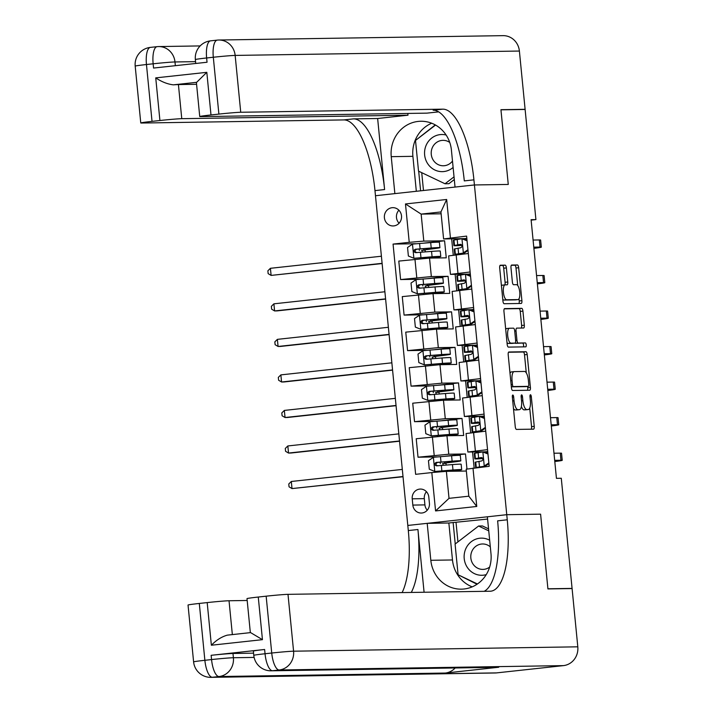 <?xml version="1.0" encoding="UTF-8"?>
<svg xmlns="http://www.w3.org/2000/svg" width="713" height="713" viewBox="0 0 713 713"><rect width="100%" height="100%" fill="white"/><g stroke="black" fill="none" stroke-linecap="round" stroke-linejoin="round"><path stroke-width="1.07" d="M512.816 395.029A1.961 0.66 83.8 0 0 512.79 395.029A1.961 0.66 83.8 0 0 512.335 396.998L515.249 426.641A2.807 0.945 83.8 0 0 516.47 429.413L533.547 429.155A2.807 0.945 83.8 0 0 533.582 429.146A2.807 0.945 83.8 0 0 534.224 426.347L531.319 396.704A1.961 0.66 83.8 0 0 530.463 394.761A1.961 0.66 83.8 0 0 530.445 394.761A1.961 0.66 83.8 0 0 529.991 396.722L530.365 400.554A8.975 3.021 83.8 0 1 528.297 409.529A8.975 3.021 83.8 0 1 528.208 409.529L526.782 409.556A8.975 3.021 83.8 0 1 522.87 400.67L522.495 396.838A1.961 0.66 83.8 0 0 521.64 394.895A1.961 0.66 83.8 0 0 521.613 394.895A1.961 0.66 83.8 0 0 521.167 396.856L521.542 400.697A8.975 3.021 83.8 0 1 519.474 409.663A8.975 3.021 83.8 0 1 519.376 409.672L517.959 409.69A8.975 3.021 83.8 0 1 514.046 400.813L513.672 396.972A1.961 0.66 83.8 0 0 512.816 395.029M384.396 217.741A9.144 8.601 -90.9 0 0 393.095 225.95A9.144 8.601 -90.9 0 0 401.508 215.879A9.144 8.601 -90.9 0 0 392.81 207.661A9.144 8.601 -90.9 0 0 384.396 217.741M398.897 210.21A9.144 8.601 -90.9 0 0 396.481 217.554A9.144 8.601 -90.9 0 0 399.093 223.222M506.382 267.919A2.807 0.945 83.8 0 0 505.16 265.147L500.366 265.218A2.807 0.945 83.8 0 0 500.339 265.218A2.807 0.945 83.8 0 0 499.697 268.026L502.923 300.948A2.807 0.945 83.8 0 0 504.144 303.72L521.23 303.462A2.807 0.945 83.8 0 0 521.256 303.462A2.807 0.945 83.8 0 0 521.898 300.654L518.672 267.731A2.807 0.945 83.8 0 0 517.451 264.96L511.658 265.049A2.807 0.945 83.8 0 0 511.631 265.049A2.807 0.945 83.8 0 0 510.989 267.847L512.371 281.938A2.807 0.945 83.8 0 0 513.592 284.719L516.462 284.674A7.504 2.531 83.8 0 1 519.724 291.982A7.504 2.531 83.8 0 1 518.003 299.594A7.504 2.531 83.8 0 1 517.923 299.603L506.676 299.772A7.504 2.531 83.8 0 1 503.423 292.464A7.504 2.531 83.8 0 1 505.134 284.852A7.504 2.531 83.8 0 1 505.214 284.844L507.095 284.817A2.807 0.945 83.8 0 0 507.121 284.817A2.807 0.945 83.8 0 0 507.763 282.009L506.382 267.919L503.708 268.213A2.807 0.945 83.8 0 0 502.487 265.441L500 265.477M519.394 51.051L235.156 55.418A17.148 16.132 -90.9 0 0 218.846 40.017L503.084 35.65A17.148 16.132 89.1 0 1 519.394 51.051L525.107 109.321L500.936 109.686L508.262 184.444L500.945 109.829L525.116 109.454L535.918 219.604L531.087 219.675L556.443 478.343L561.283 478.263L572.076 588.412L547.914 588.778L540.597 514.171L506.756 514.688L473.922 179.845A71.434 24.082 83.8 0 0 442.791 109.16L240.736 112.262A17.148 0.508 174.4 0 0 218.891 114.098L213.312 57.254L206.627 57.976L207.046 62.245L153.562 68.056L153.143 63.796L146.459 64.526L152.029 121.37L159.917 120.515L155.737 77.877L206.815 72.325L196.654 82.316L173.366 84.847A17.148 0.508 -5.6 0 1 178.419 84.571L181.762 118.679A17.148 0.508 174.4 0 0 159.917 120.515M416.33 191.28L412.898 156.334L391.241 156.664A32.147 30.249 -90.9 0 1 420.839 121.255A32.147 30.249 -90.9 0 1 451.418 150.122L455.037 187.073L474.43 184.961L508.262 184.444L474.43 184.961L375.475 195.727L408.308 530.561A71.434 24.082 -96.2 0 1 402.114 592.592M508.877 351.99A2.807 0.945 83.8 0 0 508.85 351.99A2.807 0.945 83.8 0 0 508.2 354.798L511.426 387.72A2.807 0.945 83.8 0 0 512.656 390.492L529.732 390.234A2.807 0.945 83.8 0 0 529.759 390.225A2.807 0.945 83.8 0 0 530.41 387.426L527.183 354.504A2.807 0.945 83.8 0 0 525.962 351.723L508.815 351.999M504.251 308.863L519.028 308.631A2.807 0.945 83.8 0 1 520.249 311.412L522.923 311.118L524.305 325.208A2.807 0.945 83.8 0 1 523.663 328.007A2.807 0.945 83.8 0 0 523.663 328.007L516.702 328.123A2.807 0.945 83.8 0 0 516.675 328.123A2.807 0.945 83.8 0 0 516.034 330.921L516.943 340.27A2.807 0.945 83.8 0 0 518.173 343.042L525.383 342.935A1.961 0.66 83.8 0 1 526.23 344.842A1.961 0.66 83.8 0 1 525.784 346.839A1.961 0.66 83.8 0 1 525.766 346.839L508.396 347.106A2.807 0.945 83.8 0 1 507.175 344.334L503.948 311.412A2.807 0.945 83.8 0 1 504.59 308.604L504.626 308.604A2.807 0.945 83.8 0 0 504.59 308.604M504.626 308.604L521.702 308.346A2.807 0.945 83.8 0 1 522.923 311.118M429.422 503.28L428.807 497.023A8.859 8.333 -90.9 0 0 420.376 489.065A8.859 8.333 -90.9 0 0 412.221 498.824L412.836 505.08A8.859 8.333 -90.9 0 0 421.267 513.039A8.859 8.333 -90.9 0 0 429.422 503.28M506.756 514.688L407.809 525.445L427.194 523.342L430.821 560.293A32.147 30.249 -90.9 0 0 461.4 589.161A32.147 30.249 -90.9 0 0 490.99 553.751L487.371 516.8L506.756 514.688L507.255 519.804A71.434 24.082 -96.2 0 1 490.811 591.193A71.434 24.082 -96.2 0 1 490.054 591.237L287.999 594.339L293.578 651.192L577.806 646.825L572.093 588.555L547.923 588.92L540.597 514.171L506.756 514.688M472.995 468.085L476.756 506.462L435.572 510.936L431.811 472.567L446.374 471.346L449.021 498.342L468.815 496.195L466.168 469.19L489.18 466.329L466.605 236.092L443.593 238.953L440.946 211.948L421.151 214.105L423.798 241.101L444.591 240.789L424.404 243.062M415.964 243.739L393.059 244.087L415.634 474.323L431.811 472.567M393.059 244.087L409.235 242.331L405.474 203.954L446.659 199.48L450.42 237.848M570.552 588.573L572.076 588.412M531.132 220.121L535.918 219.604M446.374 471.346L466.347 471.035M451.659 238.828L453.263 255.174M455.144 274.362L456.748 290.699M458.628 309.888L460.224 326.233M462.113 345.422L463.708 361.758M465.589 380.947L467.193 397.293M469.074 416.481L470.678 432.827M472.559 452.015L474.127 467.96M441.124 213.793L421.151 214.105L405.474 203.954M419.449 279.264L400.599 279.558L398.79 261.083L429.538 258.097L446.258 257.839L444.591 240.789M400.599 279.558L431.347 276.573L448.067 276.314L427.889 278.587M422.934 314.798L404.084 315.084L402.275 296.608L433.023 293.631L449.743 293.373L448.067 276.314M404.084 315.084L434.832 312.107L451.552 311.848L431.374 314.121M426.419 350.324L407.569 350.618L405.759 332.142L436.499 329.156L453.227 328.898L451.552 311.848M407.569 350.618L438.317 347.632L455.037 347.374L434.859 349.655M429.903 385.858L411.053 386.143L409.244 367.667L439.983 364.691L456.712 364.432L455.037 347.374M411.053 386.143L441.802 383.166L458.521 382.908L438.343 385.18M433.388 421.383L414.538 421.677L412.729 403.201L443.468 400.216L460.197 399.957L458.521 382.908M414.538 421.677L445.277 418.691L462.006 418.442L441.819 420.715M436.873 456.917L418.023 457.211L416.214 438.736L446.953 435.75L463.682 435.491L462.006 418.442M418.023 457.211L448.762 454.226L465.491 453.967L445.304 456.24M466.97 469.056L465.491 453.967M485.339 452.434L485.277 451.819L467.88 452.024L487.54 449.645M481.854 416.9L481.801 416.285L464.395 416.49L484.056 414.119M478.37 381.366L478.316 380.751L460.91 380.965L480.571 378.585M474.894 345.841L474.831 345.226L457.425 345.431L477.086 343.051M471.409 310.307L471.346 309.692L453.94 309.905L473.61 307.526M467.924 274.781L467.862 274.166L450.456 274.371L470.125 271.992M464.439 239.247L464.377 238.632L443.593 238.953M446.169 465.054L445.964 462.942M487.728 451.552L485.277 451.819M467.88 452.024L466.07 433.549L485.731 431.169M442.684 429.52L442.479 427.417M484.243 416.018L481.801 416.285M464.395 416.49L462.585 398.014L482.246 395.644M480.758 380.492L478.316 380.751M439.199 393.995L438.994 391.883M460.91 380.965L459.101 362.489L478.762 360.11M477.273 344.958L474.831 345.226M435.723 358.461L435.509 356.357M457.425 345.431L455.616 326.955L475.277 324.575M473.788 309.424L471.346 309.692M432.238 322.936L432.033 320.823M453.94 309.905L452.131 291.43L471.792 289.05M470.313 273.899L467.862 274.166M428.754 287.401L428.549 285.289M450.456 274.371L448.646 255.896L468.307 253.516M466.828 238.365L464.377 238.632M423.798 241.101L409.235 242.331M425.269 251.876L425.064 249.764M449.021 498.342L435.572 510.936M468.815 496.195L476.756 506.462M446.659 199.48L440.946 211.948M426.463 491.729A8.859 8.333 -90.9 0 0 424.306 498.637L424.921 504.893A8.859 8.333 -90.9 0 0 427.265 510.187M513.476 408.54A8.975 3.021 83.8 0 0 515.285 409.984L517.959 409.69M516.898 409.939A8.975 3.021 83.8 0 1 516.8 409.957A8.975 3.021 83.8 0 1 516.702 409.957L515.285 409.984M521.39 406.481A8.975 3.021 83.8 0 0 524.108 409.85L526.782 409.556M525.722 409.806A8.975 3.021 83.8 0 1 525.624 409.815A8.975 3.021 83.8 0 1 525.534 409.823L524.108 409.85M531.247 429.19A2.807 0.945 83.8 0 0 531.55 426.641L529.723 408.041M526.283 372.89L524.51 354.798A2.807 0.945 83.8 0 0 523.28 352.017L508.512 352.249M527.424 390.269A2.807 0.945 83.8 0 0 527.736 387.72L527.611 386.419M512.46 384.628A1.961 0.66 83.8 0 0 513.315 386.571L528.306 386.339A1.961 0.66 83.8 0 0 528.324 386.339A1.961 0.66 83.8 0 0 528.779 384.378L528.386 380.332A8.975 3.021 83.8 0 0 524.474 371.446L514.225 371.607A8.975 3.021 83.8 0 0 514.126 371.616A8.975 3.021 83.8 0 0 512.059 380.582L512.46 384.628L511.141 384.77M528.324 386.339L525.65 386.633A1.961 0.66 83.8 0 0 525.677 386.624A1.961 0.66 83.8 0 1 525.633 386.633L511.346 386.847M514.037 371.625L511.551 371.901A8.975 3.021 83.8 0 0 511.453 371.901A8.975 3.021 83.8 0 0 510.027 373.389M520.249 311.412L521.631 325.502L524.305 325.208M521.328 328.051A2.807 0.945 83.8 0 0 521.631 325.502M515.062 343.069A2.807 0.945 83.8 0 0 515.499 343.336L525.383 342.935M523.387 346.875A1.961 0.66 83.8 0 0 523.494 344.673A1.961 0.66 83.8 0 0 522.709 343.229M509.519 328.23A7.504 2.531 83.8 0 0 509.439 328.23A7.504 2.531 83.8 0 0 507.718 335.85A7.504 2.531 83.8 0 0 510.98 343.158L514.946 343.096A2.807 0.945 83.8 0 0 514.973 343.096A2.807 0.945 83.8 0 0 515.615 340.288L514.706 330.948A2.807 0.945 83.8 0 0 513.476 328.167L509.519 328.23M509.358 328.247L506.845 328.524A7.504 2.531 83.8 0 0 506.765 328.524A7.504 2.531 83.8 0 0 505.713 329.451M507.005 342.552A7.504 2.531 83.8 0 0 508.307 343.443L510.98 343.158M512.326 343.381A2.807 0.945 83.8 0 1 512.299 343.381A2.807 0.945 83.8 0 0 512.299 343.381L508.307 343.443M504.759 284.888A2.807 0.945 83.8 0 0 505.089 282.303L503.708 268.213M505.062 284.861L502.54 285.138A7.504 2.531 83.8 0 0 502.46 285.138A7.504 2.531 83.8 0 0 501.453 285.993M502.754 299.246A7.504 2.531 83.8 0 0 504.002 300.066L506.676 299.772M515.41 299.87A7.504 2.531 83.8 0 1 515.33 299.888A7.504 2.531 83.8 0 1 515.249 299.888L504.002 300.066M517.709 285.494L515.998 268.026A2.807 0.945 83.8 0 0 514.777 265.245L511.292 265.298M518.921 303.497A2.807 0.945 83.8 0 0 519.224 300.948L519.011 298.747M444.368 463.174L451.685 462.256A21.862 0.651 174.4 0 0 460.821 460.83L460.295 455.438A21.862 0.651 -5.6 0 0 451.587 455.767L433.522 457.256L428.451 460.678L429.288 469.207L434.912 471.471L452.978 469.983A21.862 0.651 -5.6 0 1 461.685 469.644A21.862 0.651 -5.6 0 1 452.55 471.07L450.857 471.275M434.912 471.471L450.759 470.286A18.146 0.535 -5.6 0 1 457.987 470.01A18.146 0.535 -5.6 0 1 450.402 471.195L449.555 471.293M460.821 460.83A21.862 0.651 174.4 0 0 452.113 461.168L436.178 462.434C434.065 463.798 434.181 464.938 436.508 465.847L452.452 464.582A21.862 0.651 -5.6 0 1 461.159 464.243L461.685 469.644M444.386 463.307L445.946 463.29A1.711 0.579 -96.2 0 1 445.999 463.29M443.21 465.277A1.711 0.579 83.8 0 0 442.47 463.664L449.538 462.38L449.457 461.507M437.898 465.83C435.429 464.921 435.313 463.78 437.568 462.416L449.903 461.471A18.146 0.535 -5.6 0 1 457.122 461.195A18.146 0.535 -5.6 0 1 449.538 462.38M402.31 469.412L291.314 481.48L292.009 488.583L403.032 476.739M403.005 476.516L292.009 488.583L289.05 486.819L288.774 483.984L291.314 481.48M487.968 454.012L482.728 451.908L474.876 453.236A21.862 0.651 174.4 0 0 474.279 453.45L474.813 458.851A21.862 0.651 174.4 0 0 482.906 458.557M482.728 451.908L487.915 453.468M486.106 452.737A18.146 0.535 174.4 0 0 487.835 452.595M488.922 463.708L485.375 466.097L479.867 467.122A18.146 0.535 174.4 0 0 479.368 467.3A18.146 0.535 174.4 0 0 479.653 467.363M485.375 466.097L476.266 467.452A21.862 0.651 174.4 0 0 475.678 467.657A21.862 0.651 174.4 0 0 476.141 467.746M484.118 466.115L488.842 462.924M475.678 467.657L475.143 462.256A21.862 0.651 -5.6 0 1 475.74 462.051L481.703 460.937C483.494 459.573 483.387 458.441 481.373 457.523L475.402 458.637A21.862 0.651 174.4 0 0 474.813 458.851M482.844 458.406A18.146 0.535 -5.6 0 1 478.503 458.486A18.146 0.535 -5.6 0 1 479.002 458.307L482.05 457.63M554.803 461.543A21.426 0.633 174.4 0 0 562.227 460.331A21.426 0.633 174.4 0 0 560.953 460.241L554.678 460.34M562.227 460.331L561.532 453.227A21.426 0.633 174.4 0 0 560.258 453.138L553.983 453.227M440.884 427.648L448.201 426.731A21.862 0.651 174.4 0 0 457.336 425.304L456.81 419.904A21.862 0.651 -5.6 0 0 448.103 420.242L430.037 421.722L424.966 425.153L425.804 433.673L431.285 435.884L449.493 434.449A21.862 0.651 -5.6 0 1 458.201 434.119A21.862 0.651 -5.6 0 1 449.065 435.545L447.372 435.741M431.427 435.937L447.283 434.752A18.146 0.535 -5.6 0 1 454.502 434.475A18.146 0.535 -5.6 0 1 446.917 435.661L445.83 435.795M457.336 425.304A21.862 0.651 174.4 0 0 448.629 425.634L432.693 426.909C430.581 428.272 430.697 429.404 433.023 430.313L448.967 429.048A21.862 0.651 -5.6 0 1 457.675 428.718L458.201 434.119M440.901 427.782L442.47 427.755A1.711 0.579 -96.2 0 1 442.515 427.764M439.725 429.752A1.711 0.579 83.8 0 0 438.985 428.13L446.053 426.846L445.973 425.982M434.413 430.296C431.944 429.386 431.828 428.255 434.083 426.882L446.418 425.946A18.146 0.535 -5.6 0 1 453.637 425.67A18.146 0.535 -5.6 0 1 446.053 426.846M398.825 433.878L287.829 445.955L288.533 453.058L290.949 453.022L399.547 441.204M399.53 440.982L288.533 453.058L285.565 451.293L285.289 448.45L287.829 445.955M437.399 392.114L444.716 391.196A21.862 0.651 174.4 0 0 453.851 389.77L453.325 384.369A21.862 0.651 -5.6 0 0 444.618 384.708L426.552 386.196L421.481 389.619L422.319 398.148L427.943 400.412L446.008 398.923A21.862 0.651 -5.6 0 1 454.716 398.585A21.862 0.651 -5.6 0 1 445.58 400.011L443.887 400.216M427.943 400.412L443.798 399.227A18.146 0.535 -5.6 0 1 451.017 398.95A18.146 0.535 -5.6 0 1 443.433 400.127L442.345 400.26M453.851 389.77A21.862 0.651 174.4 0 0 445.153 390.109L429.208 391.375C427.096 392.738 427.212 393.879 429.538 394.788L445.482 393.523A21.862 0.651 -5.6 0 1 454.19 393.184L454.716 398.585M437.417 392.248L438.985 392.221A1.711 0.579 -96.2 0 1 439.03 392.23M436.24 394.218A1.711 0.579 83.8 0 0 435.509 392.605L442.577 391.321L442.488 390.448M430.928 394.761C428.46 393.861 428.344 392.72 430.599 391.357L442.933 390.412A18.146 0.535 -5.6 0 1 450.161 390.136A18.146 0.535 -5.6 0 1 442.577 391.321M395.35 398.353L284.344 410.421L285.048 417.524L287.464 417.488L396.063 405.679M396.045 405.456L285.048 417.524L282.081 415.759L281.804 412.916L284.344 410.421M433.914 356.589L441.231 355.671A21.862 0.651 174.4 0 0 450.366 354.245L449.841 348.844A21.862 0.651 -5.6 0 0 441.133 349.174L423.067 350.662L417.996 354.094L418.834 362.614L424.458 364.878L442.532 363.389A21.862 0.651 -5.6 0 1 451.231 363.051A21.862 0.651 -5.6 0 1 442.096 364.477L440.402 364.682M424.458 364.878L440.313 363.692A18.146 0.535 -5.6 0 1 447.541 363.416A18.146 0.535 -5.6 0 1 439.957 364.601L438.86 364.726M450.366 354.245A21.862 0.651 174.4 0 0 441.668 354.575L425.723 355.849C423.611 357.204 423.727 358.345 426.053 359.254L441.998 357.988A21.862 0.651 -5.6 0 1 450.705 357.65L451.231 363.051M433.932 356.723L435.5 356.696A1.711 0.579 -96.2 0 1 435.545 356.696M432.764 358.684A1.711 0.579 83.8 0 0 432.025 357.07L439.092 355.787L439.003 354.914M427.452 359.236C424.975 358.327 424.859 357.186 427.114 355.823L439.449 354.887A18.146 0.535 -5.6 0 1 446.677 354.602A18.146 0.535 -5.6 0 1 439.092 355.787M391.865 362.819L280.869 374.886L281.564 381.999L283.979 381.963L392.578 370.145M392.56 369.922L281.564 381.999L278.605 380.234L278.32 377.391L280.869 374.886M484.483 418.478L479.243 416.374L471.391 417.702A21.862 0.651 174.4 0 0 470.794 417.916L471.329 423.317A21.862 0.651 174.4 0 0 479.43 423.023M479.243 416.374L484.43 417.934M482.621 417.203A18.146 0.535 174.4 0 0 484.35 417.069M485.437 428.174L481.89 430.563L476.382 431.588A18.146 0.535 174.4 0 0 475.892 431.766A18.146 0.535 174.4 0 0 482.202 431.552M481.89 430.563L472.781 431.918A21.862 0.651 174.4 0 0 472.193 432.131A21.862 0.651 174.4 0 0 478.307 431.98M480.633 430.59L485.357 427.399M472.193 432.131L471.658 426.731A21.862 0.651 -5.6 0 1 472.256 426.517L478.218 425.403C480.009 424.048 479.902 422.907 477.888 421.989L471.917 423.103A21.862 0.651 174.4 0 0 471.329 423.317M479.359 422.88A18.146 0.535 -5.6 0 1 475.027 422.952A18.146 0.535 -5.6 0 1 475.518 422.782L478.566 422.096M551.318 426.009A21.426 0.633 174.4 0 0 558.742 424.796A21.426 0.633 174.4 0 0 557.468 424.707L551.194 424.805M558.742 424.796L558.047 417.693A21.426 0.633 174.4 0 0 556.773 417.604L550.498 417.702M480.999 382.952L475.758 380.84L467.906 382.177A21.862 0.651 174.4 0 0 467.318 382.382L467.844 387.783A21.862 0.651 174.4 0 0 475.945 387.498M475.758 380.84L480.945 382.409M479.136 381.678A18.146 0.535 174.4 0 0 480.865 381.535M481.952 392.64L478.414 395.038L472.897 396.063A18.146 0.535 174.4 0 0 472.407 396.232A18.146 0.535 174.4 0 0 478.717 396.027M478.414 395.038L469.297 396.383A21.862 0.651 174.4 0 0 468.708 396.597A21.862 0.651 174.4 0 0 474.822 396.446M477.149 395.055L481.872 391.865M468.708 396.597L468.174 391.196A21.862 0.651 -5.6 0 1 468.771 390.982L474.733 389.868C476.525 388.514 476.418 387.382 474.403 386.464L468.432 387.578A21.862 0.651 174.4 0 0 467.844 387.783M475.874 387.346A18.146 0.535 -5.6 0 1 471.543 387.426A18.146 0.535 -5.6 0 1 472.033 387.248L475.081 386.571M547.834 390.483A21.426 0.633 174.4 0 0 555.258 389.271A21.426 0.633 174.4 0 0 553.992 389.182L547.709 389.28M555.258 389.271L554.562 382.168A21.426 0.633 174.4 0 0 553.288 382.07L547.014 382.168M477.514 347.418L472.273 345.315L464.421 346.643A21.862 0.651 174.4 0 0 463.833 346.857L464.359 352.258A21.862 0.651 174.4 0 0 472.461 351.964M472.273 345.315L477.46 346.875M475.651 346.144A18.146 0.535 174.4 0 0 477.38 346.01M478.468 357.115L474.929 359.504L469.412 360.528A18.146 0.535 174.4 0 0 468.922 360.707A18.146 0.535 174.4 0 0 475.232 360.493M474.929 359.504L465.812 360.858A21.862 0.651 174.4 0 0 465.224 361.063A21.862 0.651 174.4 0 0 471.338 360.921M473.673 359.521L478.396 356.34M465.224 361.063L464.698 355.662A21.862 0.651 -5.6 0 1 465.286 355.457L471.248 354.343C473.04 352.988 472.933 351.848 470.919 350.93L464.947 352.044A21.862 0.651 174.4 0 0 464.359 352.258M472.389 351.821A18.146 0.535 -5.6 0 1 468.058 351.892A18.146 0.535 -5.6 0 1 468.548 351.714L471.596 351.037M544.349 354.949A21.426 0.633 174.4 0 0 551.773 353.737A21.426 0.633 174.4 0 0 550.507 353.648L544.233 353.746M551.773 353.737L551.078 346.634A21.426 0.633 174.4 0 0 549.803 346.545L543.529 346.643M430.438 321.055L437.746 320.137A21.862 0.651 174.4 0 0 446.891 318.711L446.356 313.31A21.862 0.651 -5.6 0 0 437.648 313.649L419.583 315.137L414.511 318.559L415.349 327.089L420.982 329.344L439.048 327.855A21.862 0.651 -5.6 0 1 447.746 327.525A21.862 0.651 -5.6 0 1 438.611 328.951L436.917 329.148M420.982 329.344L436.828 328.167A18.146 0.535 -5.6 0 1 444.056 327.882A18.146 0.535 -5.6 0 1 436.472 329.067L435.376 329.201M446.891 318.711A21.862 0.651 174.4 0 0 438.183 319.05L422.239 320.315C420.135 321.679 420.242 322.811 422.577 323.729L438.513 322.454A21.862 0.651 -5.6 0 1 447.22 322.124L447.746 327.525M430.447 321.189L432.016 321.162A1.711 0.579 -96.2 0 1 432.06 321.171M429.279 323.158A1.711 0.579 83.8 0 0 428.54 321.545L435.607 320.262L435.518 319.388M423.968 323.702C421.49 322.793 421.383 321.661 423.629 320.297L435.964 319.353A18.146 0.535 -5.6 0 1 443.192 319.076A18.146 0.535 -5.6 0 1 435.607 320.262M388.38 327.285L277.384 339.361L278.079 346.465L280.494 346.429L389.093 334.62M389.075 334.397L278.079 346.465L275.12 344.7L274.835 341.857L277.384 339.361M474.038 311.893L468.789 309.781L460.937 311.118A21.862 0.651 174.4 0 0 460.348 311.323L460.874 316.724A21.862 0.651 174.4 0 0 468.976 316.438M468.789 309.781L473.985 311.34M472.166 310.618A18.146 0.535 174.4 0 0 473.895 310.476M474.983 321.581L471.445 323.978L465.928 325.003A18.146 0.535 174.4 0 0 465.437 325.173A18.146 0.535 174.4 0 0 471.748 324.968M471.445 323.978L462.327 325.324A21.862 0.651 174.4 0 0 461.739 325.538A21.862 0.651 174.4 0 0 467.853 325.386M470.188 323.996L474.911 320.805M461.739 325.538L461.213 320.137A21.862 0.651 -5.6 0 1 461.801 319.923L467.773 318.809C469.564 317.454 469.448 316.314 467.434 315.396L461.471 316.519A21.862 0.651 174.4 0 0 460.874 316.724M468.904 316.287A18.146 0.535 -5.6 0 1 464.573 316.358A18.146 0.535 -5.6 0 1 465.063 316.189L468.111 315.511M540.864 319.424A21.426 0.633 174.4 0 0 548.288 318.212A21.426 0.633 174.4 0 0 547.023 318.123L540.748 318.212M548.288 318.212L547.593 311.1A21.426 0.633 174.4 0 0 546.327 311.011L540.053 311.109M489.671 540.249A18.574 17.477 -90.9 0 0 468.361 544.545A18.574 17.477 -90.9 0 0 467.443 567.575A18.574 17.477 -90.9 0 0 486.257 574.616M490.312 546.862A12.718 11.961 -90.9 0 0 482.541 543.974A12.718 11.961 -90.9 0 0 472.033 550.98A12.718 11.961 -90.9 0 0 473.049 564.126A12.718 11.961 -90.9 0 0 482.933 569.402A12.718 11.961 -90.9 0 0 489.653 567.076M477.434 583.974L458.094 574.767L455.081 544.081L478.583 526.016L482.451 525.953L488.548 528.859M478.583 526.016L488.744 530.855M446.124 135.033A18.574 17.477 -90.9 0 0 426.062 145.479A18.574 17.477 -90.9 0 0 431.418 167.822A18.574 17.477 -90.9 0 0 453.111 167.448M449.751 142.457A12.718 11.961 -90.9 0 0 442.969 140.345A12.718 11.961 -90.9 0 0 432.238 147.858A12.718 11.961 -90.9 0 0 443.361 165.773A12.718 11.961 -90.9 0 0 452.488 161.049M454.297 179.551L448.896 183.704L445.028 183.767L418.522 171.138L415.51 140.452L435.545 125.051M454.038 176.842L445.028 183.767M264.621 649.49L265.04 653.75A17.148 0.508 174.4 0 0 253.783 655.336L253.365 651.076A17.148 0.508 -5.6 0 1 264.621 649.49L211.137 655.309A17.148 0.508 -5.6 0 1 232.982 653.473L233.401 657.734L254.113 657.422M253.57 653.153L232.982 653.473M424.083 592.253L417.934 529.518A71.434 24.082 -96.2 0 1 411.276 592.45M211.369 645.229C216.369 640.078 221.69 636.718 227.331 635.14L250.611 632.609L262.446 639.668L211.369 645.229L207.189 602.592L199.301 603.448L204.872 660.3L211.556 659.57L211.137 655.309M207.189 602.592A17.148 0.508 -5.6 0 1 229.033 600.756L232.349 634.597M247.188 600.48L229.033 600.756M455.152 667.974A17.148 16.132 89.1 0 1 445.251 673.054L219.034 676.539L212.34 677.261A17.148 5.775 83.8 0 1 204.872 660.3A17.148 0.508 174.4 0 0 193.606 661.878L188.036 605.034A17.148 0.508 -5.6 0 1 199.301 603.448M577.806 646.825A17.148 16.132 89.1 0 1 563.43 665.621L496.578 672.894A17.148 16.132 89.1 0 1 495.17 672.983L210.932 677.35A17.148 16.132 -90.9 0 0 212.34 677.261L496.578 672.894M445.251 673.054L498.744 667.243A17.148 16.132 89.1 0 1 497.335 667.323L271.109 670.808A17.148 16.132 -90.9 0 0 272.518 670.719L498.744 667.243M472.193 586.861A32.147 30.249 89.1 0 1 452.479 559.963L448.851 523.003L453.129 522.54L455.233 543.966M487.594 519.064L453.129 522.54M448.851 523.003L427.194 523.342M250.343 632.636L247.001 598.617A17.148 0.508 -5.6 0 1 258.266 597.039L262.446 639.668M563.43 665.621L279.202 669.988L272.518 670.719A17.148 5.775 83.8 0 1 265.04 653.75L271.733 653.028L266.154 596.175L258.266 597.039M266.154 596.175A17.148 0.508 -5.6 0 1 287.999 594.339M507.255 519.804L497.629 520.846A71.434 24.082 -96.2 0 1 484.172 591.327M250.611 632.609L227.331 635.14M458.263 574.847L477.033 584.25M459.252 575.32L458.307 575.329M456.035 522.495L457.933 541.889M206.815 72.325L210.995 114.953A17.148 0.508 174.4 0 0 199.738 116.54A17.148 0.508 174.4 0 0 200.754 116.611L426.98 113.135L438.647 111.87M407.818 113.429L407.988 115.203L181.762 118.679M377.64 118.501L384.601 189.56A71.434 24.082 83.8 0 0 353.47 118.875L377.64 118.501L407.988 115.203M391.241 156.664L394.868 193.615L375.475 195.727L374.976 190.612A71.434 24.082 83.8 0 0 343.835 119.918L141.78 123.028A17.148 0.508 174.4 0 1 140.764 122.957L135.194 66.104A17.148 0.508 -5.6 0 1 146.459 64.526A17.148 5.775 83.8 0 1 150.398 47.388A17.148 17.148 0 0 0 135.194 66.104M210.995 114.953L218.891 114.098M523.583 109.481L525.107 109.321M152.029 121.37A17.148 0.508 174.4 0 0 140.764 122.957M199.738 116.54L196.396 82.432A17.148 0.508 -5.6 0 1 196.654 82.316M196.574 84.294L178.419 84.571M473.922 179.845L464.297 180.897A71.434 24.082 83.8 0 0 433.165 110.203L442.791 109.16M173.366 84.847C167.502 84.152 161.628 81.826 155.737 77.877M412.898 156.334A32.147 30.249 89.1 0 1 431.695 123.215M435.295 124.909L415.652 140.336M418.683 171.218L420.608 190.817M421.731 172.671L423.477 190.505M426.953 285.521L434.262 284.612A21.862 0.651 174.4 0 0 443.406 283.186L442.871 277.785A21.862 0.651 -5.6 0 0 434.164 278.115L416.098 279.603L411.027 283.025L411.864 291.555L417.497 293.818L435.563 292.33A21.862 0.651 -5.6 0 1 444.27 291.991A21.862 0.651 -5.6 0 1 435.126 293.417L433.442 293.622M417.497 293.818L433.344 292.633A18.146 0.535 -5.6 0 1 440.572 292.357A18.146 0.535 -5.6 0 1 432.987 293.542L431.891 293.667M443.406 283.186A21.862 0.651 174.4 0 0 434.698 283.516L418.754 284.781C416.65 286.145 416.757 287.286 419.092 288.195L435.028 286.929A21.862 0.651 -5.6 0 1 443.736 286.59L444.27 291.991M426.962 285.655L428.531 285.637A1.711 0.579 -96.2 0 1 428.575 285.637M425.795 287.624A1.711 0.579 83.8 0 0 425.055 286.011L432.123 284.728L432.033 283.854M420.483 288.177C418.005 287.268 417.898 286.127 420.144 284.763L432.479 283.819A18.146 0.535 -5.6 0 1 439.707 283.542A18.146 0.535 -5.6 0 1 432.123 284.728M384.895 291.76L273.899 303.827L274.594 310.939L277.009 310.895L385.608 299.086M385.59 298.863L274.594 310.939L271.635 309.175L271.359 306.332L273.899 303.827M470.553 276.359L465.304 274.255L457.452 275.583A21.862 0.651 174.4 0 0 456.864 275.797L457.39 281.198A21.862 0.651 174.4 0 0 465.491 280.904M465.304 274.255L470.5 275.815M468.682 275.084A18.146 0.535 174.4 0 0 470.411 274.942M471.498 286.056L467.96 288.444L462.443 289.469A18.146 0.535 174.4 0 0 461.953 289.647A18.146 0.535 174.4 0 0 468.263 289.433M467.96 288.444L458.851 289.799A21.862 0.651 174.4 0 0 458.254 290.004A21.862 0.651 174.4 0 0 464.368 289.852M466.703 288.462L471.427 285.271M458.254 290.004L457.728 284.603A21.862 0.651 -5.6 0 1 458.316 284.398L464.288 283.284C466.079 281.92 465.963 280.788 463.949 279.87L457.987 280.984A21.862 0.651 174.4 0 0 457.39 281.198M465.429 280.753A18.146 0.535 -5.6 0 1 461.088 280.833A18.146 0.535 -5.6 0 1 461.578 280.655L464.626 279.977M537.379 283.89A21.426 0.633 174.4 0 0 544.803 282.678A21.426 0.633 174.4 0 0 543.538 282.589L537.263 282.687M544.803 282.678L544.108 275.575A21.426 0.633 174.4 0 0 542.843 275.485L536.568 275.583M423.469 249.996L430.786 249.078A21.862 0.651 174.4 0 0 439.921 247.652L439.386 242.251A21.862 0.651 -5.6 0 0 430.688 242.589L412.613 244.078L407.551 247.5L408.38 256.029L414.012 258.284L432.078 256.796A21.862 0.651 -5.6 0 1 440.786 256.466A21.862 0.651 -5.6 0 1 431.641 257.892L429.957 258.088M414.012 258.284L429.859 257.099A18.146 0.535 -5.6 0 1 437.087 256.823A18.146 0.535 -5.6 0 1 429.502 258.008L428.406 258.142M439.921 247.652A21.862 0.651 174.4 0 0 431.213 247.99L415.269 249.256C413.166 250.619 413.273 251.751 415.608 252.669L431.552 251.395A21.862 0.651 -5.6 0 1 440.251 251.065L440.786 256.466M423.477 250.129L425.046 250.103A1.711 0.579 -96.2 0 1 425.1 250.111M422.31 252.099A1.711 0.579 83.8 0 0 421.57 250.477L428.638 249.194L428.549 248.329M416.998 252.643C414.52 251.734 414.413 250.602 416.659 249.229L428.994 248.293A18.146 0.535 -5.6 0 1 436.222 248.017A18.146 0.535 -5.6 0 1 428.638 249.194M381.41 256.225L270.414 268.302L271.109 275.405L382.132 263.56M382.106 263.329L271.109 275.405L268.15 273.64L267.874 270.797L270.414 268.302M467.068 240.825L461.828 238.721L453.967 240.049A21.862 0.651 174.4 0 0 453.379 240.263L453.905 245.664A21.862 0.651 174.4 0 0 462.006 245.37M461.828 238.721L467.015 240.281M465.197 239.55A18.146 0.535 174.4 0 0 466.926 239.416M468.013 250.521L464.475 252.919L458.958 253.935A18.146 0.535 174.4 0 0 458.468 254.113A18.146 0.535 174.4 0 0 464.778 253.899M464.475 252.919L455.366 254.265A21.862 0.651 174.4 0 0 454.769 254.479A21.862 0.651 174.4 0 0 460.892 254.327M463.218 252.937L467.942 249.746M454.769 254.479L454.243 249.078A21.862 0.651 -5.6 0 1 454.832 248.864L460.803 247.75C462.594 246.395 462.479 245.254 460.464 244.336L454.502 245.45A21.862 0.651 174.4 0 0 453.905 245.664M461.944 245.227A18.146 0.535 -5.6 0 1 457.603 245.299A18.146 0.535 -5.6 0 1 458.094 245.129L461.142 244.443M533.894 248.365A21.426 0.633 174.4 0 0 541.319 247.153A21.426 0.633 174.4 0 0 540.053 247.054L533.779 247.153M541.319 247.153L540.623 240.04A21.426 0.633 174.4 0 0 539.358 239.951L533.083 240.049M429.538 258.097L431.347 276.573M433.023 293.631L434.832 312.107M436.499 329.156L438.317 347.632M439.983 364.691L441.802 383.166M443.468 400.216L445.277 418.691M446.953 435.75L448.762 454.226M473.575 432.497L475.384 450.972M432.39 436.971L434.199 455.447M428.905 401.446L430.714 419.921M470.09 396.963L471.899 415.438M425.42 365.912L427.23 384.387M466.605 361.429L468.414 379.904M421.936 330.377L423.754 348.853M463.12 325.903L464.929 344.379M418.451 294.852L420.269 313.328M459.635 290.369L461.454 308.845M414.966 259.318L416.784 277.794M456.151 254.844L457.969 273.32M424.921 504.893L412.836 505.08M424.306 498.637L412.221 498.824M512.727 400.956L514.046 400.813M516.702 409.957L519.376 409.672M521.176 396.981L522.495 396.838M521.551 400.813L522.87 400.67M525.534 409.823L528.208 409.529M530 396.847L531.319 396.704M531.55 426.641L534.224 426.347M512.353 397.114L513.672 396.972M523.28 352.017L525.962 351.723M524.51 354.798L527.183 354.504M527.736 387.72L530.41 387.426M511.337 386.785L513.315 386.571M525.633 386.633L528.306 386.339M510.749 380.724L512.059 380.582M519.028 308.631L521.702 308.346M514.715 331.064L516.034 330.921M515.633 340.413L516.943 340.27M515.499 343.336L518.173 343.042M512.273 343.39L514.946 343.096L512.299 343.381M505.089 282.303L507.763 282.009M515.249 299.888L517.923 299.603M514.777 265.245L517.451 264.96M515.998 268.026L518.672 267.731M519.224 300.948L521.898 300.654M502.487 265.441L505.16 265.147M433.388 457.345L434.77 471.409M452.452 464.582L452.978 469.983M450.402 471.195L450.322 470.322M445.473 471.418L445.402 470.687M444.645 462.96L444.538 461.881M451.587 455.767L452.113 461.168M441.329 465.42L441.864 470.821M440.465 456.605L440.999 462.006M437.568 462.416L436.178 462.434M445.946 463.29L442.47 463.664M484.243 466.035L482.87 451.962M475.402 458.637L474.876 453.236M560.953 460.241L560.258 453.138M476.266 467.452L475.74 462.051M478.619 457.915L478.093 452.514M479.484 466.73L478.958 461.329M429.912 421.811L431.285 435.884M448.967 429.048L449.493 434.449M446.917 435.661L446.837 434.787M442.007 436.053L441.917 435.162M441.16 427.435L441.053 426.347M448.103 420.242L448.629 425.634M437.844 429.886L438.379 435.286M436.98 421.08L437.515 426.481M434.083 426.882L432.693 426.909M442.47 427.755L438.985 428.13M426.427 386.286L427.8 400.349M445.482 393.523L446.008 398.923M443.433 400.127L443.352 399.262M438.522 400.528L438.433 399.628M437.675 391.9L437.577 390.822M444.618 384.708L445.153 390.109M434.36 394.36L434.894 399.761M433.504 385.546L434.03 390.947M430.599 391.357L429.208 391.375M438.985 392.221L435.509 392.605M422.943 350.751L424.324 364.824M441.998 357.988L442.532 363.389M439.957 364.601L439.868 363.728M435.037 364.994L434.957 364.102M434.199 356.375L434.092 355.288M441.133 349.174L441.668 354.575M430.884 358.826L431.41 364.227M430.019 350.021L430.545 355.422M427.114 355.823L425.723 355.849M435.5 356.696L432.025 357.07M480.767 430.5L479.386 416.428M471.917 423.103L471.391 417.702M557.468 424.707L556.773 417.604M472.781 431.918L472.256 426.517M475.134 422.39L474.608 416.989M475.999 431.196L475.473 425.795M477.282 394.966L475.901 380.902M468.432 387.578L467.906 382.177M553.992 389.182L553.288 382.07M469.297 396.383L468.771 390.982M471.65 386.856L471.124 381.455M472.514 395.67L471.988 390.269M473.797 359.441L472.416 345.368M464.947 352.044L464.421 346.643M550.507 353.648L549.803 346.545M465.812 360.858L465.286 355.457M468.174 351.322L467.639 345.93M469.029 360.136L468.503 354.735M419.458 315.217L420.839 329.29M438.513 322.454L439.048 327.855M436.472 329.067L436.383 328.194M431.561 329.468L431.472 328.568M430.714 320.841L430.607 319.754M437.648 313.649L438.183 319.05M427.399 323.301L427.925 328.702M426.534 314.486L427.06 319.887M423.629 320.297L422.239 320.315M432.016 321.162L428.54 321.545M470.313 323.907L468.931 309.843M461.471 316.519L460.937 311.118M547.023 318.123L546.327 311.011M462.327 325.324L461.801 319.923M464.689 315.797L464.154 310.396M465.553 324.611L465.019 319.21M417.934 529.518L408.308 530.561M233.401 657.734A17.148 0.508 174.4 0 0 211.556 659.57A17.148 5.775 -96.2 0 0 219.034 676.539A17.148 16.132 -90.9 0 0 233.401 657.734M293.578 651.192A17.148 0.508 174.4 0 0 271.733 653.028A17.148 5.775 -96.2 0 0 279.202 669.988A17.148 16.132 -90.9 0 0 293.578 651.192M452.479 559.963L430.821 560.293M384.601 189.56L374.976 190.612M353.47 118.875L343.835 119.918M210.754 40.837A17.148 5.775 83.8 0 0 210.576 40.846L217.26 40.115A17.148 5.775 -96.2 0 1 217.438 40.106A17.148 16.132 -90.9 0 1 218.846 40.017A17.148 17.148 0 0 0 217.26 40.115A17.148 5.775 -96.2 0 0 213.312 57.254A17.148 0.508 -5.6 0 1 235.156 55.418L240.736 112.262M195.567 61.648L174.988 61.96L175.353 65.685M195.362 59.562A17.148 0.508 -5.6 0 1 206.627 57.976A17.148 5.775 83.8 0 1 210.576 40.846A17.148 17.148 0 0 0 195.362 59.562L195.745 63.475M174.988 61.96A17.148 16.132 -90.9 0 0 158.678 46.568A17.148 16.132 -90.9 0 0 157.27 46.648A17.148 5.775 -96.2 0 0 157.092 46.666A17.148 5.775 -96.2 0 0 153.143 63.796A17.148 0.508 -5.6 0 1 174.988 61.96M150.586 47.379A17.148 5.775 83.8 0 0 150.398 47.388L157.092 46.666A17.148 17.148 0 0 1 158.678 46.568L200.148 45.926M415.973 279.692L417.355 293.756M435.028 286.929L435.563 292.33M432.987 293.542L432.898 292.669M428.076 293.934L427.987 293.043M427.23 285.307L427.123 284.229M434.164 278.115L434.698 283.516M423.914 287.767L424.44 293.168M423.05 278.952L423.575 284.353M420.144 284.763L418.754 284.781M428.531 285.637L425.055 286.011M466.828 288.382L465.446 274.309M457.987 280.984L457.452 275.583M543.538 282.589L542.843 275.485M458.851 289.799L458.316 284.398M461.204 280.262L460.669 274.861M462.069 289.077L461.534 283.676M412.488 244.158L413.87 258.231M431.552 251.395L432.078 256.796M429.502 258.008L429.413 257.135M424.591 258.4L424.502 257.509M423.745 249.782L423.638 248.694M430.688 242.589L431.213 247.99M420.429 252.242L420.955 257.643M419.565 243.427L420.091 248.828M416.659 249.229L415.269 249.256M425.046 250.103L421.57 250.477M463.343 252.848L461.962 238.775M454.502 245.45L453.967 240.049M540.053 247.054L539.358 239.951M455.366 254.265L454.832 248.864M457.719 244.737L457.185 239.336M458.584 253.543L458.049 248.142M516.8 409.957L519.474 409.663M525.624 409.815L528.297 409.529M511.453 371.901L514.126 371.616M506.765 328.524L509.439 328.23M502.46 285.138L505.134 284.852M515.33 299.888L518.003 299.594M441.008 471.026L441.089 471.783M440.144 462.211L440.286 463.646M437.524 435.491L437.622 436.445M436.659 426.677L436.802 428.112M434.039 399.966L434.137 400.911M433.183 391.152L433.317 392.587M430.563 364.432L430.652 365.377M429.698 355.618L429.832 357.053M427.078 328.898L427.167 329.852M426.214 320.092L426.356 321.518M193.606 661.878A17.148 17.148 0 0 0 210.932 677.35M253.783 655.336A17.148 17.148 0 0 0 271.109 670.808M423.593 293.373L423.682 294.317M422.729 284.558L422.871 285.993M420.109 257.839L420.198 258.792M419.244 249.033L419.387 250.459"/></g></svg>
